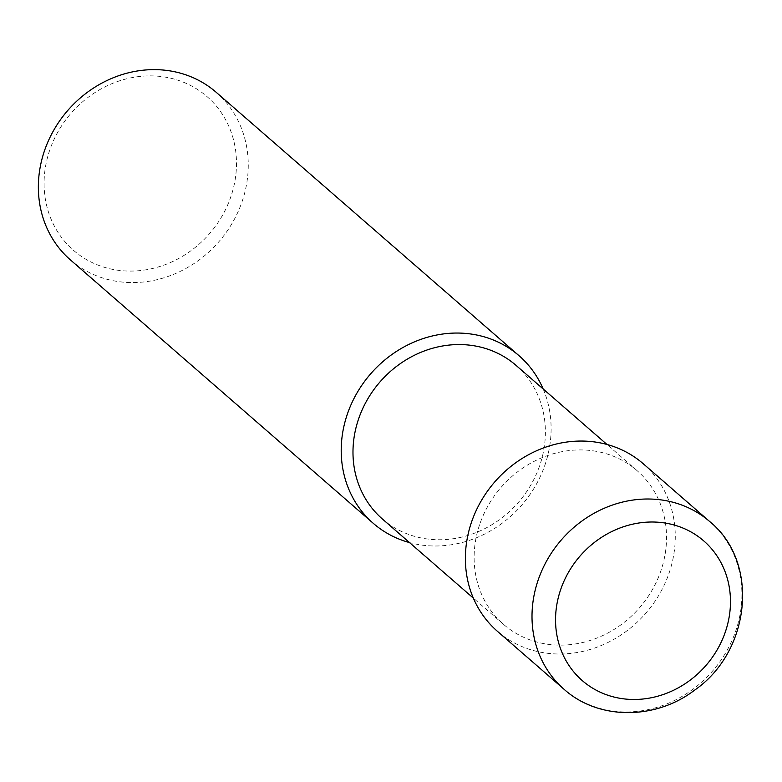 <?xml version="1.0" encoding="UTF-8"?>
<svg xmlns="http://www.w3.org/2000/svg" width="782" height="782" viewBox="0 0 782 782"><rect width="100%" height="100%" fill="white"/><g stroke="black" fill="none" stroke-linecap="round" stroke-linejoin="round"><path stroke-width="0.59" stroke-dasharray="3.91 2.93" d="M70.419 259.907A111.064 100.076 131 0 0 218.823 241.785A111.064 100.076 131 0 0 216.203 92.305M543.158 388.957A111.064 100.076 -49 0 1 521.672 505.201A111.064 100.076 -49 0 1 409.524 542.591M174.425 79.148A101.816 91.738 131 0 0 45.317 198.921A101.816 91.738 131 0 0 201.111 242.352A101.816 91.738 131 0 0 174.425 79.148M480.383 522.454A101.816 91.738 -49 0 1 637.144 470.705A101.816 91.738 -49 0 1 639.549 607.731A101.816 91.738 -49 0 1 503.51 624.349A101.816 91.738 -49 0 1 480.383 522.454M516.003 365.341A101.816 91.738 -49 0 1 518.407 502.367A101.816 91.738 -49 0 1 382.369 518.974M497.44 631.328A111.064 100.076 131 0 0 645.844 613.205A111.064 100.076 131 0 0 643.224 463.726M709.851 521.672A111.064 100.076 -49 0 1 712.47 671.161A111.064 100.076 -49 0 1 564.066 689.284M637.144 470.705L606.969 444.459M503.51 624.349L473.335 598.093"/><path stroke-width="1.17" d="M519.053 355.722L216.203 92.305A111.064 100.076 131 0 0 180.564 73.205A111.064 100.076 131 0 0 54.681 128.619A111.064 100.076 131 0 0 70.419 259.907L373.268 523.324A111.064 100.076 -49 0 1 348.039 412.173A111.064 100.076 -49 0 1 483.413 336.622A111.064 100.076 -49 0 1 519.053 355.722A111.064 100.076 -49 0 1 543.158 388.957M409.524 542.591A111.064 100.076 -49 0 1 373.268 523.324M473.335 598.093L382.369 518.974A101.816 91.738 -49 0 1 359.241 417.08A101.816 91.738 -49 0 1 516.003 365.341L606.969 444.459M709.851 521.672L643.224 463.726A111.064 100.076 131 0 0 607.575 444.626A111.064 100.076 131 0 0 481.702 500.04A111.064 100.076 131 0 0 497.44 631.328L564.066 689.284A111.064 100.076 -49 0 1 538.837 578.123A111.064 100.076 -49 0 1 674.201 502.582A111.064 100.076 -49 0 1 709.851 521.672C759.781 562.18 750.857 651.24 694.709 690.076C655.57 720.173 598.455 720.29 564.066 689.284M561.241 587.947A92.559 83.4 -49 0 1 710.779 547.879A92.559 83.4 -49 0 1 657.017 696.41A92.559 83.4 -49 0 1 561.241 587.947"/></g></svg>
